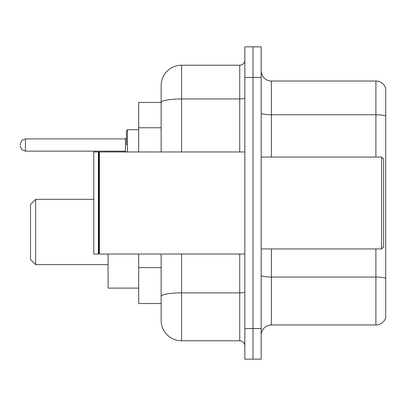 <?xml version="1.0" encoding="UTF-8"?>
<svg xmlns="http://www.w3.org/2000/svg" width="406" height="406" viewBox="0 0 406 406"><rect width="100%" height="100%" fill="white"/><g stroke="black" fill="none" stroke-linecap="round" stroke-linejoin="round"><path stroke-width="0.61" d="M161.152 102.464L138.7 102.464L138.7 151.966M181.568 254.034L181.568 340.791A20.412 20.412 0 0 1 161.152 320.375L161.152 303.536L138.7 303.536L138.7 254.034M161.152 320.375L161.152 254.034M244.848 328.54L244.848 359.163L253.014 359.163L253.014 328.54L253.014 359.163L261.18 359.163L261.18 328.54L253.014 328.54L253.014 77.46L253.014 328.54L244.848 328.54L244.848 77.46L253.014 77.46L253.014 46.837L253.014 77.46L261.18 77.46L261.18 328.54M261.18 77.46L261.18 46.837L244.848 46.837L244.848 77.46M181.568 340.791L239.743 340.791L239.743 254.034M161.152 122.155L161.152 85.625A20.412 20.412 0 0 1 181.568 65.209L239.743 65.209A5.105 5.105 0 0 0 244.848 60.108M161.152 299.963L161.152 273.213M161.152 151.966L161.152 102.49A20.412 3.542 180 0 1 181.568 98.947L239.743 98.947L239.743 65.209M161.152 85.625L161.152 96.851M244.848 345.892A5.105 5.105 0 0 0 239.743 340.791M385.7 278.47L385.7 317.619A10.206 10.206 0 0 1 375.9 324.973L271.386 324.973A10.206 10.206 0 0 0 261.18 335.178M385.7 88.381A10.206 10.206 0 0 0 375.9 81.027A10.206 10.206 0 0 1 385.7 88.381L385.7 317.619M385.7 116.045A10.206 1.771 180 0 0 375.9 114.766L375.9 81.027L271.386 81.027A10.206 10.206 0 0 1 261.18 70.822A10.206 10.206 0 0 0 271.386 81.027L271.386 157.071M35.611 264.646L35.611 199.326L30.506 204.431L30.506 259.546L35.611 264.646L108.077 264.646M108.077 254.034L108.077 288.123L138.7 288.123M381.62 157.071L383.66 159.111L383.66 246.889L381.62 248.929L381.62 157.071L261.18 157.071M99.404 254.034L98.891 253.522L98.891 152.478L99.404 151.966L99.404 254.034L244.848 254.034M98.379 254.034L93.786 254.034L93.786 151.966L98.379 151.966L98.379 254.034L98.891 253.522M126.449 145.028L126.449 130.737L126.449 145.028M20.3 145.028L20.3 144.003L20.3 145.028M161.152 127.768L138.7 127.768M161.152 267.6L138.7 267.6M244.848 291.99A5.105 0.888 0 0 1 239.743 292.873L181.568 292.873A20.412 3.542 180 0 0 161.152 296.421M181.568 65.209L181.568 151.966M239.743 151.966L239.743 98.947A5.105 0.888 0 0 0 244.848 98.059M385.7 278.328A10.206 1.771 180 0 0 375.9 277.054L271.386 277.054L271.386 324.973M375.9 324.973L375.9 248.929M375.9 157.071L375.9 114.766L271.386 114.766A10.206 1.771 0 0 1 261.18 112.995M271.386 248.929L271.386 277.054A10.206 1.771 0 0 1 261.18 275.283M138.7 129.717L127.469 129.717L127.469 151.966M125.429 138.903L25.405 138.903L25.405 151.149L125.429 151.149L125.429 138.903L126.449 137.883M35.611 199.326L93.786 199.326M261.18 248.929L381.62 248.929M98.891 152.478L98.379 151.966M99.404 151.966L244.848 151.966M25.405 151.149L21.822 149.682L20.3 146.048M25.405 138.903L21.822 140.369L20.3 144.003M125.429 151.149L126.449 152.169M127.469 129.717L126.449 130.737"/></g></svg>
